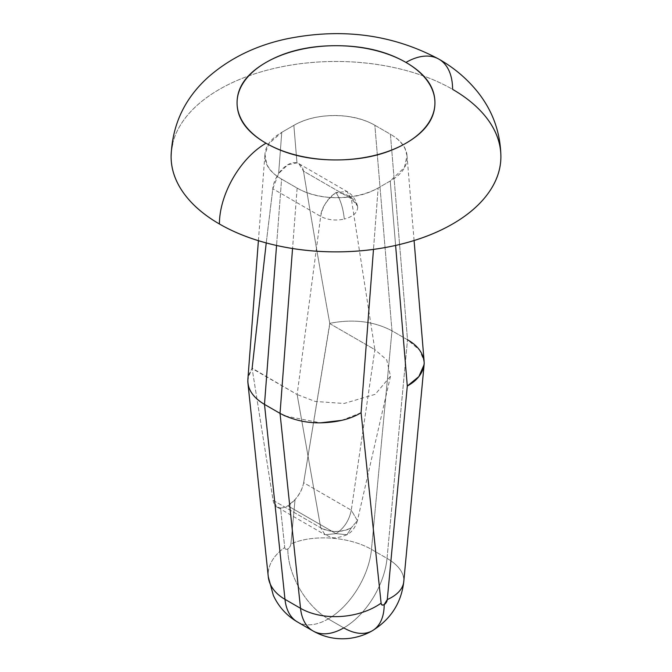 <?xml version="1.0" encoding="UTF-8"?>
<svg xmlns="http://www.w3.org/2000/svg" width="672" height="672" viewBox="0 0 672 672"><rect width="100%" height="100%" fill="white"/><g stroke="black" fill="none" stroke-linecap="round" stroke-linejoin="round"><path stroke-width="0.5" stroke-dasharray="3.36 2.52" d="M297.528 622.003A61.555 35.54 120 0 0 328.23 618.912L343.77 627.892L328.23 618.912A61.555 35.54 120 0 0 371.473 549.394L387.022 558.373L407.509 339.772L390.415 134.232L374.867 125.261L391.969 330.8L407.509 339.772L390.415 134.232C397.412 138.239 402.335 143.178 405.182 149.041L407.03 155.862L404.351 167.555L390.239 181.003L378.143 187.984L373.481 249.396L378.143 187.984C355.135 200.71 327.558 197.509 322.787 196.61C312.623 194.964 304.08 192.125 297.133 188.084L281.585 179.113L276.553 245.465L281.585 179.113C274.588 175.098 269.665 170.167 266.818 164.304L264.961 154.249L268.918 143.556L281.761 132.342C270.547 138.81 264.928 146.614 264.894 155.744C264.86 164.875 270.43 172.662 281.585 179.113L297.133 188.084C308.297 194.527 321.787 197.744 337.604 197.719C353.422 197.702 366.937 194.46 378.143 187.984L390.239 181.003C401.453 174.535 407.072 166.732 407.106 157.601C407.14 148.462 401.57 140.675 390.415 134.232L374.867 125.261C363.703 118.81 350.213 115.601 334.396 115.618C318.578 115.643 305.063 118.885 293.857 125.353L281.761 132.342L278.636 173.502C274.957 179.533 273.017 184.615 272.815 188.748L320.67 216.376C327.608 220.004 335.479 220.903 344.299 219.089C343.207 208.354 340.444 199.517 336 192.57C327.793 198.064 322.678 205.993 320.67 216.376C321.241 208.312 326.348 200.382 336 192.57C340.444 199.517 343.207 208.354 344.299 219.089C352.758 216.779 357.218 212.923 357.68 207.53C354.833 198.307 347.609 193.318 336 192.57L346.996 191.486L351.338 198.744L303.484 171.116C302.644 166.572 300.476 163.842 296.982 162.91A21.983 12.692 120 0 0 287.809 164.749A21.983 12.692 120 0 0 278.636 173.502L281.761 132.342L293.857 125.353L296.982 162.91L293.857 125.353C316.865 112.283 344.442 115.643 349.222 116.726C359.377 118.373 367.92 121.212 374.867 125.261L391.969 330.8C373.766 321.233 353.035 318.746 329.767 323.341C320.83 274.134 312.068 223.398 303.484 171.116C312.068 223.398 320.83 274.134 329.767 323.341C353.035 318.746 373.766 321.233 391.969 330.8L371.473 549.394A61.555 35.54 -60 0 1 328.23 618.912A57.162 33.004 60 0 1 287.809 548.906A4.393 2.537 120 0 0 290.9 543.942A57.162 29.039 -174.6 0 1 371.473 549.394L387.022 558.373A57.162 29.039 -174.6 0 1 403.78 581.507A57.162 29.039 5.4 0 0 387.022 558.373A61.555 35.54 -60 0 1 343.77 627.892A61.555 35.54 120 0 0 387.022 558.373L407.509 339.772L391.969 330.8L371.473 549.394A57.162 29.039 5.4 0 0 290.9 543.942L295.058 499.565C299.62 494.525 302.484 488.905 303.652 482.689L329.851 323.652L374.867 349.642L351.338 198.744L303.484 171.116L298.855 163.691L296.982 162.91L287.809 164.749L278.636 173.502L272.815 188.748C265.18 250.412 258.283 310.22 252.134 368.164L248.002 378.185M266.238 242.936L272.815 188.748L320.67 216.376L297.133 394.523L320.72 527.831L325.004 534.736L336 533.644L346.996 534.736L351.28 527.831C341.09 532.594 330.91 532.594 320.72 527.831L273.092 500.338L276.998 507.016L280.56 507.94L284.718 547.504A57.162 36.54 -6 0 0 268.279 576.694A57.162 36.54 174 0 1 284.718 547.504L280.56 507.94A21.983 12.692 120 0 0 287.809 505.823A21.983 12.692 -60 0 1 280.56 507.94C276.36 507.956 273.874 505.42 273.092 500.338L252.118 368.533L273.092 500.338L320.72 527.831L325.004 534.736C331.178 536.542 331.246 540.649 346.996 534.736L336 533.644L325.004 534.736L276.998 507.016M329.767 323.341L303.652 482.689L351.28 510.191L303.652 482.689C302.585 488.443 299.72 494.063 295.058 499.565L287.809 505.823L336 533.644L287.809 505.823A21.983 12.692 120 0 0 295.058 499.565L290.9 543.942A4.393 2.537 -60 0 1 287.809 548.906A4.393 2.537 -60 0 1 284.718 547.504A4.393 2.537 120 0 0 287.809 548.906A57.162 33.004 -120 0 0 328.23 618.912A61.555 35.54 -60 0 1 297.503 621.995M171.108 156.668C171.108 144.043 175.291 131.905 183.658 120.238C192.032 108.578 203.944 98.28 219.408 89.359C234.864 80.43 252.697 73.55 272.899 68.72C293.101 63.89 314.135 61.471 336 61.471C357.865 61.471 378.899 63.89 399.101 68.72C419.303 73.55 437.136 80.43 452.592 89.359A65.957 38.077 120 0 0 438.934 59.161M247.817 381.41L248.825 374.674L252.134 368.164L297.133 394.523L252.118 368.533M172.603 143.884A164.892 95.197 0 0 1 283.298 66.469A164.892 95.197 0 0 1 452.592 89.359C468.056 98.28 479.968 108.578 488.342 120.238M297.133 188.084L292.547 248.522L297.133 188.084M390.239 181.003L395.606 245.431L390.239 181.003M285.13 415.976L320.519 422.848M361.082 412.717L341.821 420.353M313.068 630.983A61.555 35.54 120 0 0 343.77 627.892A57.162 33.004 -120 0 0 372.372 630.706M424.192 362.989L424.133 361.376L419.664 350.179L407.509 339.772M357.412 520.666C355.337 527.486 351.868 532.174 346.996 534.736L351.28 527.831A21.605 12.474 180 0 1 320.72 527.831L297.133 394.523L315.176 401.453L344.056 403.477L375.203 394.33L390.491 376.244L386.736 359.881L374.867 349.65L351.28 510.191L357.412 520.666L351.28 527.831L357.42 520.649L351.28 510.191C349.18 520.447 344.089 528.268 336 533.644C344.089 528.268 349.18 520.447 351.28 510.191L374.867 349.65L329.851 323.652M357.68 207.53L357.521 206.027L351.33 198.677L346.996 191.486L336 192.57C347.609 193.318 354.833 198.307 357.68 207.53M258.401 240.677L264.961 154.249M414.078 240.534L407.03 155.862M357.521 206.027C354.64 195.493 348.365 192.251 346.996 191.486L298.855 163.691M390.491 376.244L357.42 520.649"/><path stroke-width="1.01" d="M407.509 339.772C417.967 345.668 423.528 353.405 424.192 362.989L424.108 364.652L418.858 376.597L407.299 386.039L395.606 245.431L407.299 386.039L387.282 599.584A57.162 29.039 5.4 0 0 403.78 581.507A57.162 29.039 -174.6 0 1 387.282 599.584A4.393 2.537 -60 0 1 384.191 604.548A57.162 33.004 60 0 1 372.355 630.722A57.162 33.004 60 0 1 343.77 627.892A61.555 35.54 -60 0 1 313.068 630.983A61.555 35.54 -60 0 1 300.527 608.311L284.978 599.332L264.491 404.393C253.814 398.042 248.254 390.382 247.817 381.41M405.955 62.429A98.935 57.12 180 0 1 405.955 143.212A98.935 57.12 180 0 1 266.045 143.212A65.957 38.077 120 0 0 219.408 223.986A164.892 95.197 0 0 0 388.702 246.876A164.892 95.197 0 0 0 499.397 169.462A164.892 95.197 0 0 0 452.592 89.359A65.957 38.077 -60 0 0 438.934 59.161A65.957 38.077 120 0 0 405.955 62.429A65.957 38.077 -60 0 1 438.934 59.161C392.692 34.415 341.855 27.661 286.44 38.917C255.973 45.486 229.992 58.145 208.513 76.894C184.54 98.414 172.074 125.009 171.108 156.668C171.108 169.294 175.291 181.44 183.658 193.099C192.032 204.767 203.944 215.057 219.408 223.986A65.957 38.077 -60 0 1 266.045 143.212A98.935 57.12 180 0 1 266.045 62.429A98.935 57.12 180 0 1 405.955 62.429C386.635 51.274 363.317 45.696 336 45.696C308.683 45.696 285.365 51.274 266.045 62.429C246.725 73.584 237.065 87.049 237.065 102.816C237.065 118.591 246.725 132.056 266.045 143.212C285.365 154.358 308.683 159.936 336 159.936C363.317 159.936 386.635 154.358 405.955 143.212C425.275 132.056 434.935 118.591 434.935 102.816C434.935 87.049 425.275 73.584 405.955 62.429M341.821 420.353L320.519 422.848C306.079 423.049 292.58 419.891 280.031 413.372L292.547 248.522L280.031 413.372L300.527 608.311L284.978 599.332A57.162 36.54 174 0 1 268.279 576.694A57.162 36.54 -6 0 0 284.978 599.332L264.491 404.393L276.553 245.465L264.491 404.393L280.031 413.372L264.491 404.393C252.42 397.127 246.926 388.382 248.002 378.185M488.342 120.238C496.709 131.905 500.892 144.043 500.892 156.668C500.892 169.294 496.709 181.44 488.342 193.099C479.968 204.767 468.056 215.057 452.592 223.986C437.136 232.915 419.303 239.795 399.101 244.625C378.899 249.455 357.865 251.874 336 251.874C314.135 251.874 293.101 249.455 272.899 244.625C252.697 239.795 234.864 232.915 219.408 223.986A164.892 95.197 0 0 1 172.603 143.884M297.503 621.995A61.555 35.54 -60 0 1 284.978 599.332A61.555 35.54 120 0 0 297.528 622.003M424.192 362.989C423.436 372.498 417.799 380.176 407.299 386.039L387.282 599.584L384.191 604.548C382.343 605.623 381.318 605.153 381.108 603.154L361.082 412.717L373.481 249.396L361.082 412.717C350.851 419.026 337.327 422.402 320.519 422.848M313.068 630.983A61.555 35.54 120 0 1 300.527 608.311A57.162 36.54 -6 0 0 381.1 603.154A57.162 36.54 174 0 1 300.527 608.311L280.031 413.372L285.13 415.976M247.926 383.065L268.288 576.82L273.336 595.384C278.62 606.766 286.658 615.619 297.444 621.961L312.992 630.941C324.257 637.316 336.344 639.803 349.264 638.4C357.748 637.325 365.442 634.763 372.355 630.722A57.162 33.004 -120 0 0 384.191 604.548A4.393 2.537 -60 0 1 381.108 603.154L361.082 412.717M252.134 368.164L266.238 242.936M372.355 630.722C390.869 619.189 401.344 602.809 403.771 581.582L424.108 364.652M500.892 156.668C500.539 133.14 493.13 111.997 478.674 93.24C467.855 79.456 454.616 68.099 438.934 59.161M247.867 379.42L258.401 240.677M424.133 361.376L414.078 240.534"/></g></svg>
